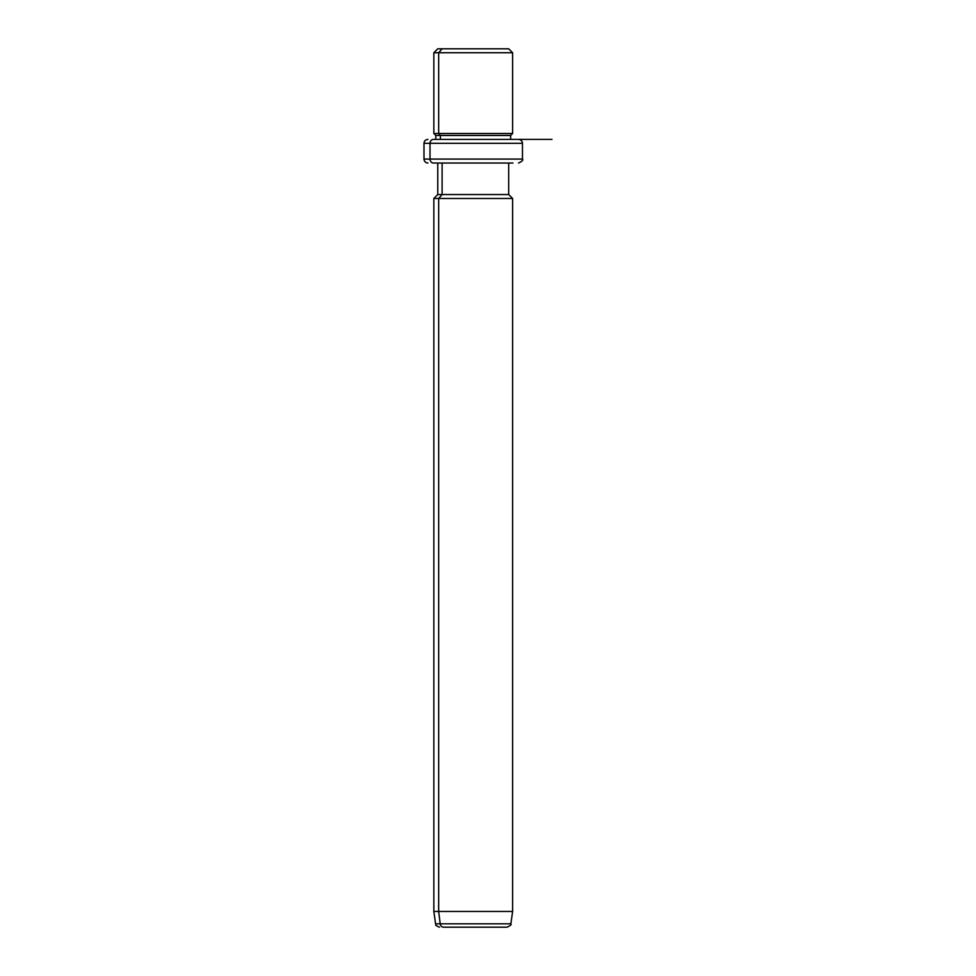 <?xml version="1.0" encoding="UTF-8"?>
<svg xmlns="http://www.w3.org/2000/svg" width="976" height="976" viewBox="0 0 976 976"><rect width="100%" height="100%" fill="white"/><g stroke="black" fill="none" stroke-linecap="round" stroke-linejoin="round"><path stroke-width="1.46" d="M504.336 48.8L442.116 48.8L508.679 48.8L512.62 52.741L438.663 52.741L442.116 48.8L438.663 52.741L433.844 52.741L512.62 52.741L512.62 133.492L438.663 133.492L438.663 52.741L438.663 133.492L433.844 133.492L512.62 133.492L510.655 135.457L440.383 135.457L438.663 133.492L440.383 135.457L435.808 135.457L510.655 135.457L510.655 139.397L512.986 139.397L433.478 139.397A3.941 3.453 90 0 0 430.013 143.338L423.987 143.338L430.013 143.338A3.941 3.453 -90 0 1 433.478 139.397L552.013 139.397M435.808 139.397L435.808 135.457L433.844 133.492L433.844 52.741L437.773 48.8L442.116 48.8M440.383 139.397L440.383 135.457L440.383 139.397M518.524 163.029C522.16 161.369 523.465 160.052 522.465 159.088L430.013 159.088L522.465 159.088L522.465 143.338L430.013 143.338L430.013 159.088L423.987 159.088L430.013 159.088L430.013 143.338L522.465 143.338C522.233 140.947 520.916 139.629 518.524 139.397M430.013 159.088A3.941 3.453 90 0 0 433.478 163.029L437.773 163.029L433.478 163.029A3.941 3.453 -90 0 1 430.013 159.088M508.679 163.029L433.478 163.029L512.986 163.029L508.679 163.029L508.679 194.541L442.116 194.541L442.116 163.029L442.116 194.541L437.773 194.541L508.679 194.541L512.62 198.482L438.663 198.482L442.116 194.541L438.663 198.482L433.844 198.482L512.62 198.482L512.62 911.45L438.663 911.45L438.663 198.482L438.663 911.45L433.844 911.45L512.62 911.45L510.875 923.808L440.188 923.808L438.663 911.45L440.188 923.808L435.577 923.808L510.875 923.808C511.741 924.528 510.436 925.663 506.983 927.2L443.604 927.2A3.941 3.453 -90 0 1 440.188 923.808A3.941 3.453 90 0 0 443.604 927.2L502.847 927.2M427.927 163.029C425.536 162.797 424.218 161.479 423.987 159.088L423.987 143.338C424.218 140.947 425.536 139.629 427.927 139.397M439.481 927.2C433.222 924.504 436.931 924.943 435.577 923.808L433.844 911.45L433.844 198.482L437.773 194.541L437.773 163.029"/></g></svg>
